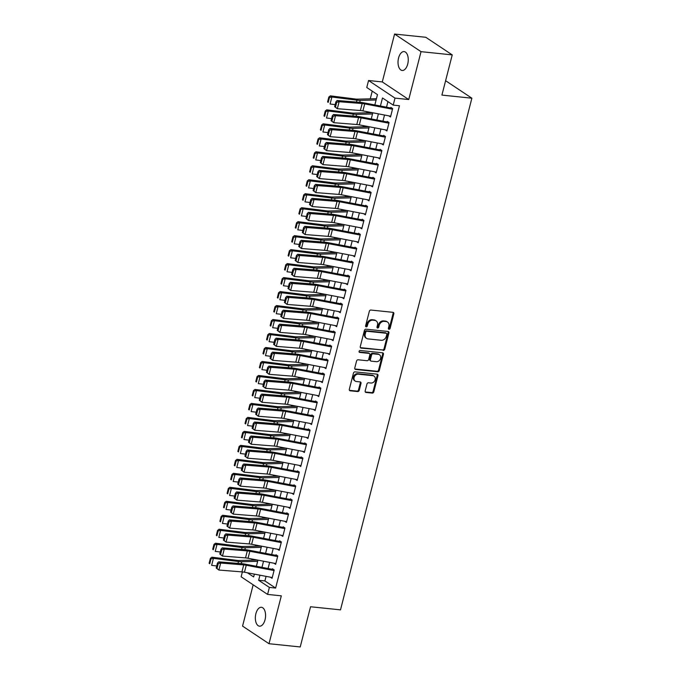 <?xml version="1.0" encoding="UTF-8"?>
<svg xmlns="http://www.w3.org/2000/svg" width="681" height="681" viewBox="0 0 681 681"><rect width="100%" height="100%" fill="white"/><g stroke="black" fill="none" stroke-linecap="round" stroke-linejoin="round"><path stroke-width="1.02" d="M388.996 329.281A1.021 0.834 123.7 0 0 390.102 328.412L393.839 313.83A1.456 1.183 123.7 0 0 392.971 312.332L370.915 310.042A1.456 1.183 123.7 0 0 369.34 311.294L365.595 325.876A1.021 0.834 123.7 0 0 367.314 326.046L367.8 324.165A4.656 3.797 123.7 0 1 372.847 320.181L374.678 320.368A4.656 3.797 123.7 0 1 376.133 320.887A4.656 3.797 123.7 0 1 377.478 325.169L376.993 327.05A1.021 0.834 123.7 0 0 378.704 327.229L379.189 325.348A4.656 3.797 123.7 0 1 384.237 321.364L386.076 321.551A4.656 3.797 123.7 0 1 387.532 322.062A4.656 3.797 123.7 0 1 388.868 326.352L388.383 328.233A1.021 0.834 123.7 0 0 388.996 329.281M388.4 328.812A1.021 0.834 123.7 0 0 389.387 327.936L393.124 313.354A1.456 1.183 123.7 0 0 393.014 312.341M365.612 326.446A1.021 0.834 123.7 0 0 366.599 325.578L367.085 323.688L367.8 324.165M377.01 327.629A1.021 0.834 123.7 0 0 377.989 326.752L378.474 324.871L379.189 325.348M265.037 619.778A9.491 5.048 -84.1 0 0 261.436 607.299A9.491 5.048 -84.1 0 0 255.886 613.692A9.491 5.048 -84.1 0 0 259.478 626.171A9.491 5.048 -84.1 0 0 265.037 619.778M407.715 64.074A9.491 5.048 -84.1 0 0 404.114 51.594A9.491 5.048 -84.1 0 0 398.564 57.987A9.491 5.048 -84.1 0 0 402.156 70.466A9.491 5.048 -84.1 0 0 407.715 64.074M365.178 390.945A1.456 1.183 123.7 0 0 366.046 392.452L372.235 393.09A1.456 1.183 123.7 0 0 373.809 391.847L377.972 375.648A1.456 1.183 123.7 0 0 377.095 374.15L355.048 371.869A1.456 1.183 123.7 0 0 353.465 373.111L349.31 389.302A1.456 1.183 123.7 0 0 350.179 390.8L357.653 391.575A1.456 1.183 123.7 0 0 359.236 390.332L361.015 383.403A1.456 1.183 123.7 0 0 360.138 381.905L356.435 381.522A3.89 3.175 123.7 0 1 355.218 381.088A3.89 3.175 123.7 0 1 354.358 376.78A3.89 3.175 123.7 0 1 358.317 374.175L372.839 375.682A3.89 3.175 123.7 0 1 374.048 376.116A3.89 3.175 123.7 0 1 374.916 380.424A3.89 3.175 123.7 0 1 370.949 383.028L368.532 382.773A1.456 1.183 123.7 0 0 366.957 384.016L365.178 390.945M266.067 576.364L264.892 580.927L275.618 588.069L269.378 587.414L267.582 594.411L241.134 576.798L242.385 571.921M452.235 54.897L421.028 51.662L394.58 34.05L425.787 37.285L452.235 54.897L441.909 95.093L471.873 98.2L340.491 609.861L310.536 606.754L300.219 646.95L269.012 643.715L281.313 595.832L267.582 594.411M394.58 34.05L382.288 81.933L408.736 99.545L421.028 51.662M408.736 99.545L395.006 98.115L393.209 105.104L382.492 97.97L380.424 106.015M275.618 588.069L399.449 105.751L393.209 105.104M383.19 350.417A1.456 1.183 123.7 0 0 384.774 349.166L388.928 332.975A1.456 1.183 123.7 0 0 388.051 331.477L366.003 329.187A1.456 1.183 123.7 0 0 364.42 330.438L360.266 346.629A1.456 1.183 123.7 0 0 361.143 348.127L382.475 349.94A1.456 1.183 123.7 0 0 384.058 348.689L388.213 332.498A1.456 1.183 123.7 0 0 388.093 331.485M383.446 354.316L379.291 370.507A1.456 1.183 123.7 0 1 377.717 371.749L355.661 369.468A1.456 1.183 123.7 0 1 354.784 367.961L356.563 361.032A1.456 1.183 123.7 0 1 358.146 359.789L367.085 360.717A1.456 1.183 123.7 0 0 368.668 359.474L369.843 354.878A1.456 1.183 123.7 0 0 368.974 353.379L359.662 352.409A1.021 0.834 123.7 0 1 360.155 350.485L382.577 352.818A1.456 1.183 123.7 0 1 383.446 354.316L382.731 353.839L378.576 370.03L379.291 370.507M253.17 584.809L242.564 626.103L269.012 643.715M388.783 115.838L390.502 116.987L392.656 108.594L390.868 107.402M385.191 129.816L386.91 130.965L389.064 122.571L387.276 121.388M381.607 143.802L383.318 144.942L385.472 136.558L383.684 135.366M378.015 157.779L379.734 158.92L381.888 150.535L380.1 149.343M374.422 171.757L376.142 172.906L378.295 164.513L376.508 163.329M370.839 185.743L372.55 186.883L374.703 178.499L372.916 177.307M367.246 199.72L368.966 200.861L371.119 192.476L369.332 191.284M363.654 213.698L365.374 214.847L367.527 206.454L365.74 205.262M360.07 227.675L361.781 228.825L363.935 220.431L362.147 219.248M356.478 241.661L358.197 242.802L360.351 234.417L358.564 233.225M352.886 255.639L354.605 256.78L356.759 248.395L354.971 247.203M349.302 269.616L351.013 270.766L353.167 262.372L351.379 261.189M345.71 283.602L347.429 284.743L349.583 276.358L347.795 275.167M342.117 297.58L343.837 298.721L345.991 290.336L344.203 289.144M338.534 311.558L340.245 312.707L342.398 304.313L340.611 303.122M334.941 325.535L336.661 326.684L338.815 318.299L337.027 317.108M331.349 339.521L333.069 340.662L335.222 332.277L333.435 331.085M327.765 353.499L329.476 354.639L331.63 346.254L329.842 345.063M324.173 367.476L325.893 368.625L328.046 360.232L326.259 359.049M320.581 381.462L322.3 382.603L324.454 374.218L322.666 373.026M316.997 395.44L318.708 396.58L320.862 388.196L319.074 387.004M313.405 409.417L315.124 410.566L317.278 402.173L315.49 400.981M309.812 423.403L311.532 424.544L313.686 416.159L311.898 414.967M306.22 437.381L307.94 438.521L310.093 430.137L308.306 428.945M302.636 451.358L304.356 452.507L306.51 444.114L304.722 442.922M299.044 465.336L300.764 466.485L302.917 458.092L301.13 456.908M295.452 479.322L297.171 480.463L299.325 472.078L297.537 470.886M291.868 493.299L293.588 494.44L295.741 486.055L293.954 484.863M288.276 507.277L289.995 508.426L292.149 500.033L290.361 498.85M284.684 521.263L286.403 522.404L288.557 514.019L286.769 512.827M281.1 535.24L282.819 536.381L284.973 527.996L283.185 526.805M277.507 549.218L279.227 550.367L281.381 541.974L279.593 540.782M273.915 563.196L275.635 564.345L277.788 555.951L276.001 554.768M387.957 101.614L386.527 107.181M384.518 115.021L382.943 121.167M380.926 129.007L379.351 135.144M377.334 142.984L375.759 149.122M373.75 156.962L372.175 163.108M370.158 170.94L368.583 177.086M366.565 184.926L364.99 191.063M362.982 198.903L361.407 205.041M359.389 212.881L357.814 219.027M355.797 226.867L354.222 233.004M352.213 240.844L350.638 246.982M348.621 254.822L347.046 260.968M345.029 268.799L343.454 274.945M341.445 282.785L339.87 288.923M337.853 296.763L336.278 302.9M334.26 310.74L332.686 316.886M330.677 324.726L329.102 330.864M327.084 338.704L325.509 344.841M323.492 352.681L321.917 358.827M319.908 366.667L318.333 372.805M316.316 380.645L314.741 386.782M312.724 394.622L311.149 400.76M309.14 408.6L307.565 414.746M305.548 422.586L303.973 428.724M301.955 436.564L300.381 442.701M298.372 450.541L296.797 456.687M294.779 464.527L293.205 470.665M291.187 478.505L289.612 484.642M287.603 492.482L286.029 498.628M284.011 506.46L282.436 512.606M280.419 520.446L278.844 526.583M276.835 534.423L275.26 540.561M273.243 548.401L271.668 554.547M269.65 562.387L268.076 568.524M272.417 568.746L274.205 569.937L272.051 578.322L270.331 577.182M372.235 91.143L370.251 98.847M366.965 111.667L366.667 112.833M363.373 125.644L363.075 126.811M359.789 139.622L359.483 140.788M356.197 153.608L355.899 154.766M352.605 167.586L352.307 168.752M349.021 181.563L348.715 182.729M345.429 195.549L345.131 196.707M341.836 209.527L341.539 210.693M338.253 223.504L337.946 224.67M334.66 237.482L334.362 238.648M331.068 251.468L330.77 252.625M327.484 265.445L327.178 266.611M323.892 279.423L323.594 280.589M320.3 293.409L320.002 294.567M316.716 307.386L316.41 308.553M313.124 321.364L312.826 322.53M309.532 335.341L309.234 336.508M305.948 349.327L305.641 350.485M302.355 363.305L302.058 364.471M298.763 377.283L298.465 378.449M295.179 391.269L294.873 392.426M291.587 405.246L291.289 406.412M287.995 419.224L287.697 420.39M284.411 433.201L284.105 434.367M280.819 447.187L280.521 448.345M277.227 461.165L276.929 462.331M273.643 475.142L273.336 476.308M270.051 489.128L269.753 490.286M266.458 503.106L266.16 504.272M262.875 517.083L262.568 518.25M259.282 531.069L258.984 532.227M255.69 545.047L255.392 546.213M252.106 559.024L251.8 560.191M376.636 97.928L376.363 98.702M471.873 98.2L445.604 80.707M374.839 104.951L377.487 94.633L366.761 87.5L368.557 80.511L395.006 98.115M382.288 81.933L368.557 80.511M259.955 575.198L258.652 580.28L269.378 587.414M378.406 113.855L376.831 119.992M374.822 127.832L373.248 133.978M371.23 141.818L369.655 147.956M367.638 155.796L366.063 161.933M364.054 169.773L362.471 175.919M360.462 183.751L358.887 189.897M356.87 197.737L355.295 203.874M353.286 211.714L351.702 217.852M349.693 225.692L348.119 231.838M346.101 239.678L344.526 245.815M342.517 253.655L340.934 259.793M338.925 267.633L337.35 273.779M335.333 281.611L333.758 287.757M331.749 295.597L330.166 301.734M328.157 309.574L326.582 315.712M324.565 323.552L322.99 329.698M320.981 337.538L319.398 343.675M317.389 351.515L315.814 357.653M313.796 365.493L312.221 371.639M310.213 379.479L308.629 385.616M306.62 393.456L305.045 399.594M303.028 407.434L301.453 413.571M299.444 421.411L297.861 427.557M295.852 435.397L294.277 441.535M292.26 449.375L290.685 455.512M288.676 463.352L287.093 469.498M285.084 477.338L283.509 483.476M281.491 491.316L279.917 497.453M277.908 505.293L276.324 511.44M274.315 519.271L272.74 525.417M270.723 533.257L269.148 539.395M267.139 547.235L265.556 553.372M263.547 561.212L261.972 567.358M247.416 572.798L253.647 576.943L254.371 574.126M256.388 566.286L257.963 560.148M259.972 552.308L261.555 546.171M263.564 538.33L265.139 532.184M267.156 524.344L268.731 518.207M270.74 510.367L272.323 504.229M274.332 496.389L275.907 490.243M277.925 482.403L279.499 476.266M281.508 468.426L283.092 462.288M285.101 454.448L286.675 448.302M288.693 440.471L290.268 434.325M292.277 426.485L293.86 420.347M295.869 412.507L297.444 406.37M299.461 398.53L301.036 392.384M303.045 384.544L304.628 378.406M306.637 370.566L308.212 364.429M310.23 356.589L311.804 350.443M313.813 342.611L315.397 336.465M317.406 328.625L318.98 322.488M320.998 314.648L322.573 308.51M324.582 300.67L326.165 294.524M328.174 286.684L329.749 280.546M331.766 272.706L333.341 266.569M335.35 258.729L336.933 252.583M338.942 244.743L340.517 238.605M342.534 230.765L344.109 224.628M346.118 216.788L347.702 210.65M349.711 202.81L351.285 196.664M353.303 188.824L354.878 182.687M356.887 174.847L358.47 168.709M360.479 160.869L362.054 154.723M364.071 146.883L365.646 140.746M367.655 132.906L369.238 126.768M371.247 118.928L372.822 112.782M264.892 580.927L258.652 580.28M387.532 322.062L386.817 321.594A4.656 3.797 123.7 0 0 385.361 321.074L386.076 321.551M378.474 324.871A4.656 3.797 123.7 0 1 383.522 320.887L385.361 321.074M376.133 320.887L375.418 320.41A4.656 3.797 123.7 0 0 373.963 319.891L374.678 320.368M367.085 323.688A4.656 3.797 123.7 0 1 372.132 319.704L373.963 319.891M360.385 347.642A1.456 1.183 123.7 0 0 360.428 347.65L382.475 349.94M386.825 334.311A1.021 0.834 123.7 0 0 386.212 333.256L366.855 331.247A1.021 0.834 123.7 0 0 365.748 332.124L365.237 334.107A4.656 3.797 123.7 0 0 366.582 338.397A4.656 3.797 123.7 0 0 368.038 338.908L381.266 340.279A4.656 3.797 123.7 0 0 386.314 336.295L386.825 334.311M386.536 333.367L385.821 332.898A1.021 0.834 123.7 0 0 385.497 332.779L386.212 333.256M366.582 338.397L365.867 337.921A4.656 3.797 123.7 0 1 364.522 333.639L365.033 331.647A1.021 0.834 123.7 0 1 366.14 330.77L385.497 332.779M354.903 368.983A1.456 1.183 123.7 0 0 354.946 368.991L377.002 371.273A1.456 1.183 123.7 0 0 378.576 370.03M369.425 353.541L368.71 353.064A1.456 1.183 123.7 0 0 368.259 352.903L359.074 351.949M376.372 361.679A3.89 3.175 123.7 0 0 380.33 359.083A3.89 3.175 123.7 0 0 379.47 354.767A3.89 3.175 123.7 0 0 378.253 354.341L373.137 353.805A1.456 1.183 123.7 0 0 371.562 355.056L370.379 359.653A1.456 1.183 123.7 0 0 371.256 361.151L376.372 361.679M379.47 354.767L378.755 354.29A3.89 3.175 123.7 0 0 377.538 353.865L378.253 354.341M370.796 360.99L370.081 360.513A1.456 1.183 123.7 0 1 369.664 359.176L370.847 354.58A1.456 1.183 123.7 0 1 372.422 353.328L377.538 353.865M382.731 353.839A1.456 1.183 123.7 0 0 382.62 352.818M374.048 376.116L373.333 375.64A3.89 3.175 123.7 0 0 372.124 375.205L372.839 375.682M355.218 381.088L354.503 380.611A3.89 3.175 123.7 0 1 353.643 376.304A3.89 3.175 123.7 0 1 357.602 373.699L372.124 375.205M349.421 390.324A1.456 1.183 123.7 0 0 349.464 390.324L356.938 391.098A1.456 1.183 123.7 0 0 358.521 389.855L360.3 382.926A1.456 1.183 123.7 0 0 360.181 381.905M365.288 391.967A1.456 1.183 123.7 0 0 365.331 391.975L371.52 392.614A1.456 1.183 123.7 0 0 373.094 391.371L377.257 375.18A1.456 1.183 123.7 0 0 377.138 374.158M376.44 98.702L357.568 99.145A7.414 1.694 -165.6 0 1 355.363 99.009L330.328 95.851L331.885 97.017L356.921 100.175A11.117 2.537 14.4 0 0 360.223 100.379L376.108 100.005M329.459 97.502L328.838 97.042L327.587 101.929L328.208 102.397L329.459 97.502L331.885 97.017L330.089 104.006L335.171 104.644M328.208 102.397L327.587 101.929M328.838 97.042L330.328 95.851M390.698 116.204L362.905 110.892A7.414 1.694 14.4 0 0 360.377 110.535L337.333 108.705L334.643 106.687L335.452 107.172L336.703 102.278L335.903 101.792L334.643 106.687M392.494 109.215L364.701 103.895A7.414 1.694 14.4 0 0 362.173 103.546L339.129 101.716L337.121 100.507L360.164 102.337A11.117 2.537 -165.6 0 1 363.96 102.865L390.715 107.981M336.703 102.278L339.129 101.716L337.333 108.705L335.452 107.172M337.121 100.507L335.903 101.792M372.345 112.697L353.975 113.131A7.414 1.694 -165.6 0 1 351.779 112.995L326.735 109.837L328.293 110.994L353.337 114.153A11.117 2.537 14.4 0 0 356.64 114.357L372.516 113.982M325.876 111.488L325.246 111.02L323.994 115.915L324.616 116.374L325.876 111.488L328.293 110.994L326.497 117.983L331.579 118.63M324.616 116.374L323.994 115.915M325.246 111.02L326.735 109.837M368.761 126.675L350.392 127.109A7.414 1.694 -165.6 0 1 348.187 126.972L323.152 123.814L324.701 124.981L349.745 128.13A11.117 2.537 14.4 0 0 353.047 128.343L368.923 127.968M322.283 125.466L321.662 124.998L320.402 129.892L321.023 130.36L322.283 125.466L324.701 124.981L322.913 131.969L327.987 132.608M321.023 130.36L320.402 129.892M321.662 124.998L323.152 123.814M365.169 140.652L346.799 141.086A7.414 1.694 -165.6 0 1 344.595 140.95L319.559 137.792L321.117 138.958L346.152 142.116A11.117 2.537 14.4 0 0 349.455 142.32L365.339 141.946M318.691 139.443L318.07 138.975L316.818 143.87L317.44 144.338L318.691 139.443L321.117 138.958L319.321 145.947L324.403 146.585M317.44 144.338L316.818 143.87M318.07 138.975L319.559 137.792M361.577 154.638L343.207 155.064A7.414 1.694 -165.6 0 1 341.011 154.927L315.967 151.778L317.525 152.936L342.569 156.094A11.117 2.537 14.4 0 0 345.871 156.298L361.747 155.923M315.107 153.421L314.477 152.961L313.226 157.856L313.847 158.315L315.107 153.421L317.525 152.936L315.729 159.924L320.811 160.571M313.847 158.315L313.226 157.856M314.477 152.961L315.967 151.778M387.106 130.19L359.321 124.87A7.414 1.694 14.4 0 0 356.793 124.512L333.741 122.682L331.06 120.665L331.86 121.15L333.111 116.255L332.311 115.77L331.06 120.665M388.902 123.193L361.109 117.881A7.414 1.694 14.4 0 0 358.581 117.524L335.537 115.693L333.528 114.485L356.58 116.315A11.117 2.537 -165.6 0 1 360.368 116.843L387.131 121.967M333.111 116.255L335.537 115.693L333.741 122.682L331.86 121.15M333.528 114.485L332.311 115.77M383.522 144.168L355.729 138.847A7.414 1.694 14.4 0 0 353.201 138.498L330.157 136.668L327.467 134.642L328.268 135.127L329.527 130.233L328.719 129.756L327.467 134.642M385.318 137.179L357.525 131.859A7.414 1.694 14.4 0 0 354.997 131.501L331.945 129.671L329.945 128.462L352.988 130.292A11.117 2.537 -165.6 0 1 356.776 130.829L383.539 135.945M329.527 130.233L331.945 129.671L330.157 136.668L328.268 135.127M329.945 128.462L328.719 129.756M379.93 158.145L352.137 152.825A7.414 1.694 14.4 0 0 349.608 152.476L326.565 150.646L323.875 148.628L324.684 149.113L325.935 144.219L325.135 143.734L323.875 148.628M381.726 151.156L353.933 145.836A7.414 1.694 14.4 0 0 351.405 145.487L328.361 143.657L326.352 142.448L349.396 144.278A11.117 2.537 -165.6 0 1 353.192 144.806L379.947 149.922M325.935 144.219L328.361 143.657L326.565 150.646L324.684 149.113M326.352 142.448L325.135 143.734M376.338 172.123L348.553 166.811A7.414 1.694 14.4 0 0 346.025 166.453L322.973 164.623L320.291 162.606L321.091 163.091L322.343 158.196L321.543 157.711L320.291 162.606M378.134 165.134L350.34 159.822A7.414 1.694 14.4 0 0 347.812 159.465L324.769 157.634L322.76 156.426L345.812 158.256A11.117 2.537 -165.6 0 1 349.6 158.784L376.363 163.908M322.343 158.196L324.769 157.634L322.973 164.623L321.091 163.091M322.76 156.426L321.543 157.711M357.993 168.616L339.623 169.05A7.414 1.694 -165.6 0 1 337.418 168.914L312.383 165.755L313.932 166.922L338.976 170.071A11.117 2.537 14.4 0 0 342.279 170.276L358.155 169.909M311.515 167.407L310.894 166.939L309.634 171.833L310.255 172.302L311.515 167.407L313.932 166.922L312.145 173.91L317.218 174.549M310.255 172.302L309.634 171.833M310.894 166.939L312.383 165.755M372.754 186.109L344.961 180.788A7.414 1.694 14.4 0 0 342.432 180.431L319.389 178.601L316.699 176.583L317.499 177.069L318.759 172.174L317.95 171.689L316.699 176.583M374.55 179.12L346.757 173.8A7.414 1.694 14.4 0 0 344.228 173.442L321.177 171.612L319.176 170.403L342.22 172.233A11.117 2.537 -165.6 0 1 346.008 172.77L372.771 177.886M318.759 172.174L321.177 171.612L319.389 178.601L317.499 177.069M319.176 170.403L317.95 171.689M354.401 182.593L336.031 183.027A7.414 1.694 -165.6 0 1 333.826 182.891L308.791 179.733L310.349 180.899L335.384 184.057A11.117 2.537 14.4 0 0 338.687 184.262L354.571 183.887M307.923 181.384L307.301 180.916L306.05 185.811L306.671 186.279L307.923 181.384L310.349 180.899L308.553 187.888L313.635 188.526M306.671 186.279L306.05 185.811M307.301 180.916L308.791 179.733M369.162 200.086L341.368 194.766A7.414 1.694 14.4 0 0 338.84 194.417L315.797 192.587L313.107 190.569L313.915 191.046L315.167 186.16L314.367 185.675L313.107 190.569M370.958 193.098L343.164 187.777A7.414 1.694 14.4 0 0 340.636 187.428L317.593 185.598L315.584 184.381L338.627 186.211A11.117 2.537 -165.6 0 1 342.424 186.747L369.179 191.863M315.167 186.16L317.593 185.598L315.797 192.587L313.915 191.046M315.584 184.381L314.367 185.675M350.809 196.579L332.439 197.005A7.414 1.694 -165.6 0 1 330.242 196.869L305.199 193.71L306.756 194.877L331.8 198.035A11.117 2.537 14.4 0 0 335.103 198.239L350.979 197.865M304.339 195.362L303.709 194.902L302.458 199.788L303.079 200.257L304.339 195.362L306.756 194.877L304.96 201.865L310.042 202.504M303.079 200.257L302.458 199.788M303.709 194.902L305.199 193.71M365.569 214.064L337.785 208.752A7.414 1.694 14.4 0 0 335.256 208.395L312.204 206.564L309.523 204.547L310.323 205.032L311.575 200.137L310.774 199.652L309.523 204.547M367.365 207.075L339.572 201.755A7.414 1.694 14.4 0 0 337.044 201.406L314.001 199.576L311.992 198.367L335.043 200.197A11.117 2.537 -165.6 0 1 338.832 200.725L365.595 205.849M311.575 200.137L314.001 199.576L312.204 206.564L310.323 205.032M311.992 198.367L310.774 199.652M347.225 210.557L328.855 210.991A7.414 1.694 -165.6 0 1 326.65 210.855L301.615 207.696L303.164 208.854L328.208 212.012A11.117 2.537 14.4 0 0 331.511 212.217L347.387 211.842M300.747 209.348L300.125 208.88L298.865 213.774L299.487 214.234L300.747 209.348L303.164 208.854L301.377 215.851L306.45 216.49M299.487 214.234L298.865 213.774M300.125 208.88L301.615 207.696M361.986 228.05L334.192 222.73A7.414 1.694 14.4 0 0 331.664 222.372L308.621 220.542L305.931 218.524L306.731 219.01L307.991 214.115L307.182 213.63L305.931 218.524M363.782 221.053L335.988 215.741A7.414 1.694 14.4 0 0 333.46 215.383L310.408 213.553L308.408 212.344L331.451 214.174A11.117 2.537 -165.6 0 1 335.239 214.702L362.003 219.827M307.991 214.115L310.408 213.553L308.621 220.542L306.731 219.01M308.408 212.344L307.182 213.63M343.633 224.534L325.263 224.968A7.414 1.694 -165.6 0 1 323.058 224.832L298.023 221.674L299.58 222.84L324.616 225.998A11.117 2.537 14.4 0 0 327.919 226.203L343.803 225.828M297.154 223.325L296.533 222.857L295.282 227.752L295.903 228.22L297.154 223.325L299.58 222.84L297.784 229.829L302.866 230.467M295.903 228.22L295.282 227.752M296.533 222.857L298.023 221.674M340.04 238.512L321.67 238.946A7.414 1.694 -165.6 0 1 319.474 238.81L294.43 235.652L295.988 236.818L321.032 239.976A11.117 2.537 14.4 0 0 324.335 240.18L340.211 239.806M293.571 237.303L292.941 236.843L291.689 241.729L292.311 242.198L293.571 237.303L295.988 236.818L294.192 243.807L299.274 244.445M292.311 242.198L291.689 241.729M292.941 236.843L294.43 235.652M336.457 252.498L318.087 252.932A7.414 1.694 -165.6 0 1 315.882 252.787L290.847 249.638L292.396 250.795L317.44 253.953A11.117 2.537 14.4 0 0 320.742 254.158L336.618 253.783M289.978 251.28L289.357 250.821L288.097 255.715L288.718 256.175L289.978 251.28L292.396 250.795L290.608 257.784L295.682 258.431M288.718 256.175L288.097 255.715M289.357 250.821L290.847 249.638M332.864 266.475L314.494 266.909A7.414 1.694 -165.6 0 1 312.29 266.773L287.254 263.615L288.812 264.781L313.847 267.931A11.117 2.537 14.4 0 0 317.15 268.144L333.035 267.769M286.386 265.267L285.765 264.798L284.513 269.693L285.135 270.161L286.386 265.267L288.812 264.781L287.016 271.77L292.098 272.409M285.135 270.161L284.513 269.693M285.765 264.798L287.254 263.615M329.272 280.453L310.902 280.887A7.414 1.694 -165.6 0 1 308.706 280.751L283.662 277.593L285.22 278.759L310.255 281.917A11.117 2.537 14.4 0 0 313.558 282.121L329.442 281.747M282.802 279.244L282.172 278.776L280.921 283.671L281.542 284.139L282.802 279.244L285.22 278.759L283.424 285.748L288.506 286.386M281.542 284.139L280.921 283.671M282.172 278.776L283.662 277.593M325.688 294.439L307.318 294.864A7.414 1.694 -165.6 0 1 305.114 294.728L280.078 291.57L281.628 292.736L306.671 295.894A11.117 2.537 14.4 0 0 309.974 296.099L325.85 295.724M279.21 293.222L278.589 292.762L277.329 297.648L277.95 298.116L279.21 293.222L281.628 292.736L279.84 299.725L284.913 300.372M277.95 298.116L277.329 297.648M278.589 292.762L280.078 291.57M322.096 308.416L303.726 308.851A7.414 1.694 -165.6 0 1 301.521 308.714L276.486 305.556L278.044 306.714L303.079 309.872A11.117 2.537 14.4 0 0 306.382 310.076L322.266 309.702M275.618 307.208L274.996 306.739L273.745 311.634L274.366 312.094L275.618 307.208L278.044 306.714L276.248 313.711L281.33 314.35M274.366 312.094L273.745 311.634M274.996 306.739L276.486 305.556M318.504 322.394L300.134 322.828A7.414 1.694 -165.6 0 1 297.938 322.692L272.894 319.534L274.452 320.7L299.487 323.858A11.117 2.537 14.4 0 0 302.79 324.062L318.674 323.688M272.034 321.185L271.404 320.717L270.153 325.612L270.774 326.08L272.034 321.185L274.452 320.7L272.655 327.689L277.737 328.327M270.774 326.08L270.153 325.612M271.404 320.717L272.894 319.534M314.92 336.371L296.55 336.806A7.414 1.694 -165.6 0 1 294.345 336.669L269.31 333.511L270.859 334.677L295.903 337.836A11.117 2.537 14.4 0 0 299.206 338.04L315.082 337.665M268.442 335.163L267.82 334.703L266.56 339.589L267.182 340.057L268.442 335.163L270.859 334.677L269.072 341.666L274.145 342.305M267.182 340.057L266.56 339.589M267.82 334.703L269.31 333.511M311.328 350.357L292.958 350.792A7.414 1.694 -165.6 0 1 290.753 350.647L265.718 347.497L267.275 348.655L292.311 351.813A11.117 2.537 14.4 0 0 295.614 352.017L311.498 351.643M264.849 349.149L264.228 348.681L262.977 353.575L263.598 354.035L264.849 349.149L267.275 348.655L265.479 355.644L270.561 356.291M263.598 354.035L262.977 353.575M264.228 348.681L265.718 347.497M307.735 364.335L289.365 364.769A7.414 1.694 -165.6 0 1 287.169 364.633L262.125 361.475L263.683 362.641L288.718 365.791A11.117 2.537 14.4 0 0 292.021 366.003L307.906 365.629M261.266 363.126L260.636 362.658L259.384 367.553L260.006 368.021L261.266 363.126L263.683 362.641L261.887 369.63L266.969 370.268M260.006 368.021L259.384 367.553M260.636 362.658L262.125 361.475M304.152 378.313L285.782 378.747A7.414 1.694 -165.6 0 1 283.577 378.61L258.542 375.452L260.091 376.619L285.135 379.777A11.117 2.537 14.4 0 0 288.438 379.981L304.313 379.606M257.673 377.104L257.052 376.636L255.792 381.53L256.414 381.998L257.673 377.104L260.091 376.619L258.303 383.607L263.377 384.246M256.414 381.998L255.792 381.53M257.052 376.636L258.542 375.452M358.393 242.027L330.6 236.707A7.414 1.694 14.4 0 0 328.072 236.358L305.028 234.528L302.338 232.502L303.147 232.987L304.398 228.092L303.598 227.616L302.338 232.502M360.189 235.039L332.396 229.718A7.414 1.694 14.4 0 0 329.868 229.361L306.825 227.531L304.816 226.322L327.859 228.152A11.117 2.537 -165.6 0 1 331.656 228.688L358.41 233.804M304.398 228.092L306.825 227.531L305.028 234.528L303.147 232.987M304.816 226.322L303.598 227.616M354.801 256.005L327.016 250.685A7.414 1.694 14.4 0 0 324.488 250.336L301.436 248.505L298.755 246.488L299.555 246.973L300.806 242.078L300.006 241.593L298.755 246.488M356.597 249.016L328.804 243.696A7.414 1.694 14.4 0 0 326.276 243.347L303.232 241.517L301.223 240.308L324.275 242.138A11.117 2.537 -165.6 0 1 328.063 242.666L354.827 247.782M300.806 242.078L303.232 241.517L301.436 248.505L299.555 246.973M301.223 240.308L300.006 241.593M351.217 269.982L323.424 264.671A7.414 1.694 14.4 0 0 320.896 264.313L297.852 262.483L295.162 260.465L295.963 260.951L297.222 256.056L296.414 255.571L295.162 260.465M353.013 262.994L325.22 257.682A7.414 1.694 14.4 0 0 322.692 257.324L299.64 255.494L297.64 254.285L320.683 256.116A11.117 2.537 -165.6 0 1 324.471 256.643L351.234 261.768M297.222 256.056L299.64 255.494L297.852 262.483L295.963 260.951M297.64 254.285L296.414 255.571M347.625 283.968L319.832 278.648A7.414 1.694 14.4 0 0 317.303 278.299L294.26 276.46L291.57 274.443L292.379 274.928L293.63 270.034L292.83 269.548L291.57 274.443M349.421 276.98L321.628 271.659A7.414 1.694 14.4 0 0 319.1 271.302L296.056 269.472L294.047 268.263L317.091 270.093A11.117 2.537 -165.6 0 1 320.887 270.629L347.642 275.745M293.63 270.034L296.056 269.472L294.26 276.46L292.379 274.928M294.047 268.263L292.83 269.548M344.033 297.946L316.248 292.626A7.414 1.694 14.4 0 0 313.72 292.277L290.668 290.446L287.986 288.429L288.787 288.906L290.038 284.02L289.238 283.534L287.986 288.429M345.829 290.957L318.036 285.637A7.414 1.694 14.4 0 0 315.507 285.288L292.464 283.458L290.455 282.24L313.507 284.071A11.117 2.537 -165.6 0 1 317.295 284.607L344.058 289.723M290.038 284.02L292.464 283.458L290.668 290.446L288.787 288.906M290.455 282.24L289.238 283.534M340.449 311.924L312.656 306.612A7.414 1.694 14.4 0 0 310.127 306.254L287.084 304.424L284.394 302.407L285.194 302.892L286.454 297.997L285.645 297.512L284.394 302.407M342.245 304.935L314.452 299.623A7.414 1.694 14.4 0 0 311.924 299.265L288.872 297.435L286.871 296.226L309.915 298.057A11.117 2.537 -165.6 0 1 313.703 298.584L340.466 303.709M286.454 297.997L288.872 297.435L287.084 304.424L285.194 302.892M286.871 296.226L285.645 297.512M336.857 325.91L309.063 320.589A7.414 1.694 14.4 0 0 306.535 320.232L283.492 318.402L280.802 316.384L281.611 316.869L282.862 311.975L282.062 311.489L280.802 316.384M338.653 318.912L310.859 313.6A7.414 1.694 14.4 0 0 308.331 313.243L285.288 311.413L283.279 310.204L306.322 312.034A11.117 2.537 -165.6 0 1 310.119 312.562L336.874 317.686M282.862 311.975L285.288 311.413L283.492 318.402L281.611 316.869M283.279 310.204L282.062 311.489M333.264 339.887L305.48 334.567A7.414 1.694 14.4 0 0 302.951 334.218L279.9 332.388L277.218 330.362L278.018 330.847L279.27 325.961L278.469 325.475L277.218 330.362M335.061 332.898L307.267 327.578A7.414 1.694 14.4 0 0 304.739 327.229L281.696 325.39L279.687 324.182L302.739 326.012A11.117 2.537 -165.6 0 1 306.527 326.548L333.29 331.664M279.27 325.961L281.696 325.39L279.9 332.388L278.018 330.847M279.687 324.182L278.469 325.475M329.681 353.865L301.887 348.553A7.414 1.694 14.4 0 0 299.359 348.195L276.316 346.365L273.626 344.348L274.426 344.833L275.686 339.938L274.877 339.453L273.626 344.348M331.477 346.876L303.683 341.556A7.414 1.694 14.4 0 0 301.155 341.207L278.103 339.376L276.103 338.168L299.146 339.998A11.117 2.537 -165.6 0 1 302.934 340.526L329.698 345.642M275.686 339.938L278.103 339.376L276.316 346.365L274.426 344.833M276.103 338.168L274.877 339.453M326.088 367.842L298.295 362.53A7.414 1.694 14.4 0 0 295.767 362.173L272.723 360.343L270.034 358.325L270.842 358.81L272.094 353.916L271.293 353.43L270.034 358.325M327.884 360.853L300.091 355.542A7.414 1.694 14.4 0 0 297.563 355.184L274.52 353.354L272.511 352.145L295.554 353.975A11.117 2.537 -165.6 0 1 299.351 354.503L326.105 359.628M272.094 353.916L274.52 353.354L272.723 360.343L270.842 358.81M272.511 352.145L271.293 353.43M322.496 381.828L294.711 376.508A7.414 1.694 14.4 0 0 292.183 376.159L269.131 374.32L266.45 372.303L267.25 372.788L268.501 367.893L267.701 367.417L266.45 372.303M324.292 374.839L296.499 369.519A7.414 1.694 14.4 0 0 293.971 369.162L270.927 367.331L268.918 366.123L291.97 367.953A11.117 2.537 -165.6 0 1 295.758 368.489L322.522 373.605M268.501 367.893L270.927 367.331L269.131 374.32L267.25 372.788M268.918 366.123L267.701 367.417M318.912 395.806L291.119 390.485A7.414 1.694 14.4 0 0 288.591 390.136L265.547 388.306L262.857 386.289L263.658 386.765L264.918 381.879L264.109 381.394L262.857 386.289M320.708 388.817L292.915 383.497A7.414 1.694 14.4 0 0 290.387 383.148L267.335 381.317L265.335 380.1L288.378 381.939A11.117 2.537 -165.6 0 1 292.166 382.467L318.929 387.583M264.918 381.879L267.335 381.317L265.547 388.306L263.658 386.765M265.335 380.1L264.109 381.394M300.559 392.299L282.189 392.724A7.414 1.694 -165.6 0 1 279.985 392.588L254.949 389.438L256.507 390.596L281.542 393.754A11.117 2.537 14.4 0 0 284.845 393.959L300.73 393.584M254.081 391.081L253.46 390.622L252.208 395.516L252.83 395.976L254.081 391.081L256.507 390.596L254.711 397.585L259.793 398.232M252.83 395.976L252.208 395.516M253.46 390.622L254.949 389.438M296.967 406.276L278.597 406.71A7.414 1.694 -165.6 0 1 276.401 406.574L251.357 403.416L252.915 404.574L277.95 407.732A11.117 2.537 14.4 0 0 281.253 407.936L297.137 407.561M250.497 405.067L249.867 404.599L248.616 409.494L249.237 409.953L250.497 405.067L252.915 404.574L251.119 411.571L256.201 412.209M249.237 409.953L248.616 409.494M249.867 404.599L251.357 403.416M293.383 420.254L275.013 420.688A7.414 1.694 -165.6 0 1 272.809 420.552L247.773 417.393L249.323 418.56L274.366 421.718A11.117 2.537 14.4 0 0 277.669 421.922L293.545 421.548M246.905 419.045L246.284 418.577L245.024 423.471L245.645 423.94L246.905 419.045L249.323 418.56L247.535 425.548L252.608 426.187M245.645 423.94L245.024 423.471M246.284 418.577L247.773 417.393M289.791 434.231L271.421 434.665A7.414 1.694 -165.6 0 1 269.216 434.529L244.181 431.371L245.739 432.537L270.774 435.695A11.117 2.537 14.4 0 0 274.077 435.9L289.961 435.525M243.313 433.022L242.691 432.563L241.44 437.449L242.061 437.917L243.313 433.022L245.739 432.537L243.943 439.526L249.025 440.164M242.061 437.917L241.44 437.449M242.691 432.563L244.181 431.371M315.32 409.783L287.527 404.471A7.414 1.694 14.4 0 0 284.998 404.114L261.955 402.284L259.265 400.266L260.074 400.751L261.325 395.857L260.525 395.372L259.265 400.266M317.116 402.794L289.323 397.483A7.414 1.694 14.4 0 0 286.795 397.125L263.751 395.295L261.742 394.086L284.786 395.916A11.117 2.537 -165.6 0 1 288.582 396.444L315.337 401.569M261.325 395.857L263.751 395.295L261.955 402.284L260.074 400.751M261.742 394.086L260.525 395.372M311.728 423.769L283.943 418.449A7.414 1.694 14.4 0 0 281.415 418.091L258.363 416.261L255.681 414.244L256.482 414.729L257.733 409.834L256.933 409.349L255.681 414.244M313.524 416.772L285.731 411.46A7.414 1.694 14.4 0 0 283.202 411.103L260.159 409.272L258.15 408.064L281.202 409.894A11.117 2.537 -165.6 0 1 284.99 410.422L311.753 415.546M257.733 409.834L260.159 409.272L258.363 416.261L256.482 414.729M258.15 408.064L256.933 409.349M308.144 437.747L280.351 432.426A7.414 1.694 14.4 0 0 277.822 432.077L254.779 430.247L252.089 428.221L252.889 428.707L254.149 423.82L253.341 423.335L252.089 428.221M309.94 430.758L282.147 425.438A7.414 1.694 14.4 0 0 279.619 425.089L256.567 423.25L254.566 422.041L277.61 423.871A11.117 2.537 -165.6 0 1 281.398 424.408L308.161 429.524M254.149 423.82L256.567 423.25L254.779 430.247L252.889 428.707M254.566 422.041L253.341 423.335M304.552 451.724L276.758 446.413A7.414 1.694 14.4 0 0 274.23 446.055L251.187 444.225L248.497 442.207L249.306 442.693L250.557 437.798L249.757 437.313L248.497 442.207M306.348 444.736L278.555 439.415A7.414 1.694 14.4 0 0 276.026 439.066L252.983 437.236L250.974 436.027L274.017 437.857A11.117 2.537 -165.6 0 1 277.814 438.385L304.569 443.501M250.557 437.798L252.983 437.236L251.187 444.225L249.306 442.693M250.974 436.027L249.757 437.313M286.199 448.217L267.829 448.651A7.414 1.694 -165.6 0 1 265.633 448.515L240.589 445.357L242.147 446.515L267.182 449.673A11.117 2.537 14.4 0 0 270.485 449.877L286.369 449.503M239.729 447.008L239.099 446.54L237.848 451.435L238.469 451.895L239.729 447.008L242.147 446.515L240.35 453.503L245.432 454.15M238.469 451.895L237.848 451.435M239.099 446.54L240.589 445.357M300.959 465.71L273.175 460.39A7.414 1.694 14.4 0 0 270.646 460.033L247.595 458.202L244.913 456.185L245.713 456.67L246.965 451.775L246.164 451.29L244.913 456.185M302.756 458.713L274.962 453.401A7.414 1.694 14.4 0 0 272.434 453.044L249.391 451.214L247.382 450.005L270.434 451.835A11.117 2.537 -165.6 0 1 274.222 452.363L300.985 457.487M246.965 451.775L249.391 451.214L247.595 458.202L245.713 456.67M247.382 450.005L246.164 451.29M282.615 462.195L264.245 462.629A7.414 1.694 -165.6 0 1 262.04 462.493L237.005 459.334L238.554 460.501L263.598 463.65A11.117 2.537 14.4 0 0 266.901 463.863L282.777 463.489M236.137 460.986L235.515 460.518L234.255 465.412L234.877 465.881L236.137 460.986L238.554 460.501L236.767 467.489L241.84 468.128M234.877 465.881L234.255 465.412M235.515 460.518L237.005 459.334M297.376 479.688L269.582 474.368A7.414 1.694 14.4 0 0 267.054 474.019L244.011 472.188L241.321 470.162L242.121 470.648L243.381 465.753L242.572 465.276L241.321 470.162M299.172 472.699L271.378 467.379A7.414 1.694 14.4 0 0 268.85 467.021L245.798 465.191L243.798 463.982L266.841 465.813A11.117 2.537 -165.6 0 1 270.629 466.349L297.393 471.465M243.381 465.753L245.798 465.191L244.011 472.188L242.121 470.648M243.798 463.982L242.572 465.276M279.023 476.172L260.653 476.606A7.414 1.694 -165.6 0 1 258.448 476.47L233.413 473.312L234.971 474.478L260.006 477.636A11.117 2.537 14.4 0 0 263.309 477.841L279.193 477.466M232.544 474.963L231.923 474.495L230.672 479.39L231.293 479.858L232.544 474.963L234.971 474.478L233.174 481.467L238.256 482.105M231.293 479.858L230.672 479.39M231.923 474.495L233.413 473.312M293.783 493.665L265.99 488.345A7.414 1.694 14.4 0 0 263.462 487.996L240.419 486.166L237.729 484.148L238.537 484.634L239.789 479.739L238.988 479.254L237.729 484.148M295.58 486.677L267.786 481.356A7.414 1.694 14.4 0 0 265.258 481.007L242.215 479.177L240.206 477.968L263.249 479.799A11.117 2.537 -165.6 0 1 267.046 480.326L293.8 485.442M239.789 479.739L242.215 479.177L240.419 486.166L238.537 484.634M240.206 477.968L238.988 479.254M275.43 490.158L257.06 490.584A7.414 1.694 -165.6 0 1 254.864 490.448L229.82 487.298L231.378 488.456L256.414 491.614A11.117 2.537 14.4 0 0 259.716 491.818L275.601 491.444M228.961 488.941L228.331 488.481L227.079 493.376L227.701 493.836L228.961 488.941L231.378 488.456L229.582 495.445L234.664 496.091M227.701 493.836L227.079 493.376M228.331 488.481L229.82 487.298M290.191 507.643L262.406 502.331A7.414 1.694 14.4 0 0 259.878 501.974L236.826 500.143L234.145 498.126L234.945 498.611L236.196 493.716L235.396 493.231L234.145 498.126M291.987 500.654L264.194 495.342A7.414 1.694 14.4 0 0 261.666 494.985L238.622 493.155L236.613 491.946L259.665 493.776A11.117 2.537 -165.6 0 1 263.453 494.304L290.217 499.428M236.196 493.716L238.622 493.155L236.826 500.143L234.945 498.611M236.613 491.946L235.396 493.231M271.847 504.136L253.477 504.57A7.414 1.694 -165.6 0 1 251.272 504.434L226.228 501.276L227.786 502.442L252.83 505.591A11.117 2.537 14.4 0 0 256.133 505.796L272.008 505.43M225.368 502.927L224.747 502.459L223.487 507.354L224.109 507.822L225.368 502.927L227.786 502.442L225.998 509.431L231.072 510.069M224.109 507.822L223.487 507.354M224.747 502.459L226.228 501.276M286.607 521.629L258.814 516.309A7.414 1.694 14.4 0 0 256.286 515.951L233.242 514.121L230.553 512.103L231.353 512.589L232.613 507.694L231.804 507.209L230.553 512.103M288.404 514.64L260.61 509.32A7.414 1.694 14.4 0 0 258.082 508.962L235.03 507.132L233.03 505.923L256.073 507.754A11.117 2.537 -165.6 0 1 259.861 508.29L286.624 513.406M232.613 507.694L235.03 507.132L233.242 514.121L231.353 512.589M233.03 505.923L231.804 507.209M268.254 518.113L249.884 518.547A7.414 1.694 -165.6 0 1 247.68 518.411L222.644 515.253L224.202 516.419L249.237 519.577A11.117 2.537 14.4 0 0 252.54 519.782L268.425 519.407M221.776 516.905L221.155 516.436L219.903 521.331L220.525 521.799L221.776 516.905L224.202 516.419L222.406 523.408L227.488 524.047M220.525 521.799L219.903 521.331M221.155 516.436L222.644 515.253M283.015 535.606L255.222 530.286A7.414 1.694 14.4 0 0 252.694 529.937L229.65 528.107L226.96 526.09L227.769 526.566L229.02 521.68L228.22 521.195L226.96 526.09M284.811 528.618L257.018 523.297A7.414 1.694 14.4 0 0 254.49 522.948L231.446 521.118L229.437 519.901L252.481 521.731A11.117 2.537 -165.6 0 1 256.277 522.267L283.032 527.383M229.02 521.68L231.446 521.118L229.65 528.107L227.769 526.566M229.437 519.901L228.22 521.195M264.662 532.099L246.292 532.525A7.414 1.694 -165.6 0 1 244.096 532.389L219.052 529.231L220.61 530.397L245.645 533.555A11.117 2.537 14.4 0 0 248.948 533.759L264.832 533.385M218.192 530.882L217.562 530.422L216.311 535.309L216.933 535.777L218.192 530.882L220.61 530.397L218.814 537.386L223.896 538.024M216.933 535.777L216.311 535.309M217.562 530.422L219.052 529.231M279.423 549.584L251.638 544.272A7.414 1.694 14.4 0 0 249.11 543.915L226.058 542.085L223.377 540.067L224.177 540.552L225.428 535.658L224.628 535.172L223.377 540.067M281.219 542.595L253.426 537.275A7.414 1.694 14.4 0 0 250.897 536.926L227.854 535.096L225.845 533.887L248.897 535.717A11.117 2.537 -165.6 0 1 252.685 536.245L279.448 541.369M225.428 535.658L227.854 535.096L226.058 542.085L224.177 540.552M225.845 533.887L224.628 535.172M261.078 546.077L242.708 546.511A7.414 1.694 -165.6 0 1 240.504 546.375L215.46 543.217L217.018 544.374L242.061 547.533A11.117 2.537 14.4 0 0 245.364 547.737L261.24 547.362M214.6 544.868L213.979 544.4L212.719 549.295L213.34 549.754L214.6 544.868L217.018 544.374L215.23 551.372L220.303 552.01M213.34 549.754L212.719 549.295M213.979 544.4L215.46 543.217M275.839 563.57L248.046 558.25A7.414 1.694 14.4 0 0 245.518 557.892L222.474 556.062L219.784 554.045L220.584 554.53L221.844 549.635L221.036 549.15L219.784 554.045M277.635 556.573L249.842 551.261A7.414 1.694 14.4 0 0 247.314 550.903L224.262 549.073L222.261 547.865L245.305 549.695A11.117 2.537 -165.6 0 1 249.093 550.222L275.856 555.347M221.844 549.635L224.262 549.073L222.474 556.062L220.584 554.53M222.261 547.865L221.036 549.15M257.486 560.054L239.116 560.489A7.414 1.694 -165.6 0 1 236.911 560.352L211.876 557.194L213.434 558.36L238.469 561.519A11.117 2.537 14.4 0 0 241.772 561.723L257.656 561.348M211.008 558.846L210.386 558.377L209.127 563.272L209.757 563.74L211.008 558.846L213.434 558.36L211.638 565.349L216.72 565.988M209.757 563.74L209.127 563.272M210.386 558.377L211.876 557.194M272.247 577.548L244.453 572.227A7.414 1.694 14.4 0 0 241.925 571.878L218.882 570.048L216.192 568.022L217.001 568.507L218.252 563.613L217.452 563.136L216.192 568.022M274.043 570.559L246.25 565.239A7.414 1.694 14.4 0 0 243.721 564.881L220.678 563.051L218.669 561.842L241.712 563.672A11.117 2.537 -165.6 0 1 245.509 564.208L272.264 569.325M218.252 563.613L220.678 563.051L218.882 570.048L217.001 568.507M218.669 561.842L217.452 563.136M389.387 327.936L390.102 328.412M366.599 325.578L367.314 326.046M377.989 326.752L378.704 327.229M383.522 320.887L384.237 321.364M372.132 319.704L372.847 320.181M393.124 313.354L393.839 313.83M360.428 347.65L361.143 348.127M388.213 332.498L388.928 332.975M384.058 348.689L384.774 349.166M366.14 330.77L366.855 331.247M365.033 331.647L365.748 332.124M364.522 333.639L365.237 334.107M377.002 371.273L377.717 371.749M354.946 368.991L355.661 369.468M368.259 352.903L368.974 353.379M359.117 352.051L359.662 352.409M372.422 353.328L373.137 353.805M370.847 354.58L371.562 355.056M369.664 359.176L370.379 359.653M357.602 373.699L358.317 374.175M360.3 382.926L361.015 383.403M358.521 389.855L359.236 390.332M356.938 391.098L357.653 391.575M349.464 390.324L350.179 390.8M377.257 375.18L377.972 375.648M373.094 391.371L373.809 391.847M371.52 392.614L372.235 393.09M365.331 391.975L366.046 392.452M356.921 100.175L356.444 102.039M360.223 100.379L359.73 102.303M362.905 110.892L364.701 103.895M360.377 110.535L362.173 103.546M353.337 114.153L352.852 116.017M356.64 114.357L356.146 116.281M349.745 128.13L349.268 130.003M353.047 128.343L352.554 130.258M346.152 142.116L345.676 143.98M349.455 142.32L348.961 144.244M342.569 156.094L342.083 157.958M345.871 156.298L345.378 158.222M359.321 124.87L361.109 117.881M356.793 124.512L358.581 117.524M355.729 138.847L357.525 131.859M353.201 138.498L354.997 131.501M352.137 152.825L353.933 145.836M349.608 152.476L351.405 145.487M348.553 166.811L350.34 159.822M346.025 166.453L347.812 159.465M338.976 170.071L338.5 171.935M342.279 170.276L341.785 172.199M344.961 180.788L346.757 173.8M342.432 180.431L344.228 173.442M335.384 184.057L334.907 185.922M338.687 184.262L338.193 186.177M341.368 194.766L343.164 187.777M338.84 194.417L340.636 187.428M331.8 198.035L331.315 199.899M335.103 198.239L334.609 200.163M337.785 208.752L339.572 201.755M335.256 208.395L337.044 201.406M328.208 212.012L327.731 213.877M331.511 212.217L331.017 214.14M334.192 222.73L335.988 215.741M331.664 222.372L333.46 215.383M324.616 225.998L324.139 227.863M327.919 226.203L327.425 228.118M321.032 239.976L320.547 241.84M324.335 240.18L323.841 242.104M317.44 253.953L316.963 255.818M320.742 254.158L320.249 256.082M313.847 267.931L313.371 269.795M317.15 268.144L316.656 270.059M310.255 281.917L309.778 283.781M313.558 282.121L313.073 284.037M306.671 295.894L306.195 297.759M309.974 296.099L309.48 298.023M303.079 309.872L302.602 311.736M306.382 310.076L305.888 312M299.487 323.858L299.01 325.722M302.79 324.062L302.304 325.978M295.903 337.836L295.426 339.7M299.206 338.04L298.712 339.964M292.311 351.813L291.834 353.677M295.614 352.017L295.12 353.941M288.718 365.791L288.242 367.655M292.021 366.003L291.536 367.919M285.135 379.777L284.658 381.641M288.438 379.981L287.944 381.896M330.6 236.707L332.396 229.718M328.072 236.358L329.868 229.361M327.016 250.685L328.804 243.696M324.488 250.336L326.276 243.347M323.424 264.671L325.22 257.682M320.896 264.313L322.692 257.324M319.832 278.648L321.628 271.659M317.303 278.299L319.1 271.302M316.248 292.626L318.036 285.637M313.72 292.277L315.507 285.288M312.656 306.612L314.452 299.623M310.127 306.254L311.924 299.265M309.063 320.589L310.859 313.6M306.535 320.232L308.331 313.243M305.48 334.567L307.267 327.578M302.951 334.218L304.739 327.229M301.887 348.553L303.683 341.556M299.359 348.195L301.155 341.207M298.295 362.53L300.091 355.542M295.767 362.173L297.563 355.184M294.711 376.508L296.499 369.519M292.183 376.159L293.971 369.162M291.119 390.485L292.915 383.497M288.591 390.136L290.387 383.148M281.542 393.754L281.066 395.618M284.845 393.959L284.352 395.882M277.95 407.732L277.473 409.596M281.253 407.936L280.768 409.86M274.366 421.718L273.89 423.582M277.669 421.922L277.176 423.837M270.774 435.695L270.297 437.56M274.077 435.9L273.583 437.823M287.527 404.471L289.323 397.483M284.998 404.114L286.795 397.125M283.943 418.449L285.731 411.46M281.415 418.091L283.202 411.103M280.351 432.426L282.147 425.438M277.822 432.077L279.619 425.089M276.758 446.413L278.555 439.415M274.23 446.055L276.026 439.066M267.182 449.673L266.705 451.537M270.485 449.877L269.999 451.801M273.175 460.39L274.962 453.401M270.646 460.033L272.434 453.044M263.598 463.65L263.121 465.523M266.901 463.863L266.407 465.778M269.582 474.368L271.378 467.379M267.054 474.019L268.85 467.021M260.006 477.636L259.529 479.501M263.309 477.841L262.815 479.764M265.99 488.345L267.786 481.356M263.462 487.996L265.258 481.007M256.414 491.614L255.937 493.478M259.716 491.818L259.231 493.742M262.406 502.331L264.194 495.342M259.878 501.974L261.666 494.985M252.83 505.591L252.353 507.456M256.133 505.796L255.639 507.72M258.814 516.309L260.61 509.32M256.286 515.951L258.082 508.962M249.237 519.577L248.761 521.442M252.54 519.782L252.047 521.697M255.222 530.286L257.018 523.297M252.694 529.937L254.49 522.948M245.645 533.555L245.169 535.419M248.948 533.759L248.463 535.683M251.638 544.272L253.426 537.275M249.11 543.915L250.897 536.926M242.061 547.533L241.585 549.397M245.364 547.737L244.871 549.661M248.046 558.25L249.842 551.261M245.518 557.892L247.314 550.903M238.469 561.519L237.992 563.383M241.772 561.723L241.278 563.638M244.453 572.227L246.25 565.239M241.925 571.878L243.721 564.881"/></g></svg>
